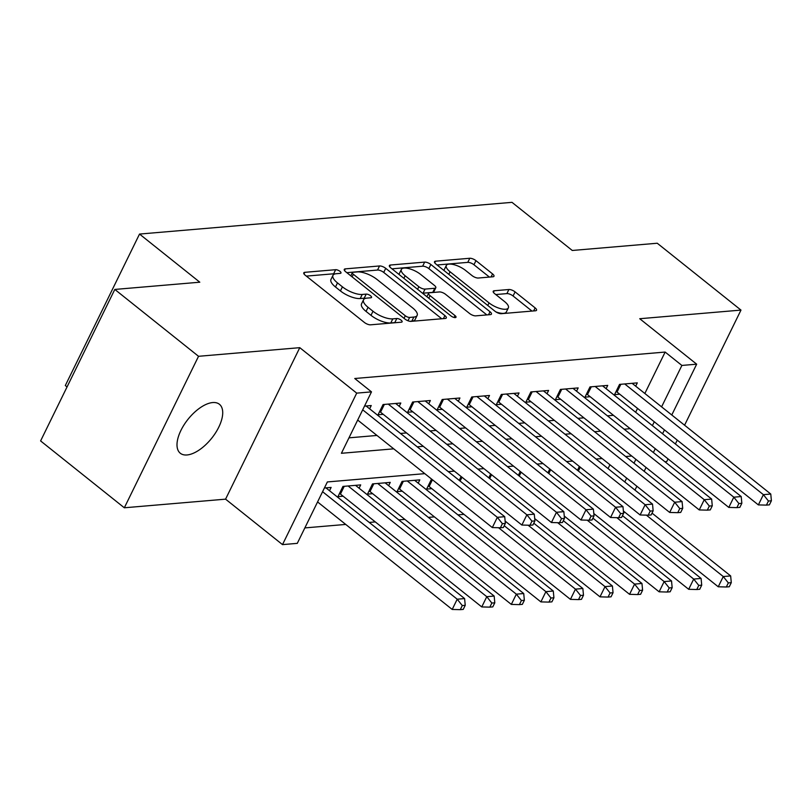 <?xml version="1.0" encoding="UTF-8"?>
<svg xmlns="http://www.w3.org/2000/svg" width="812" height="812" viewBox="0 0 812 812"><rect width="100%" height="100%" fill="white"/><g stroke="black" fill="none" stroke-linecap="round" stroke-linejoin="round"><path stroke-width="1.22" d="M339.984 271.36A3.36 1.228 26.1 0 0 335.65 269.696L304.815 272.325A4.811 1.756 26.1 0 0 303.789 272.832A4.811 1.756 26.1 0 0 305.2 275.197L364.375 322.445A4.811 1.756 26.1 0 0 370.566 324.82L401.392 322.191A3.36 1.228 26.1 0 0 402.113 321.836A3.36 1.228 26.1 0 0 401.118 320.182A3.36 1.228 26.1 0 0 396.794 318.517L392.805 318.862A15.377 5.613 26.1 0 1 372.992 311.25L368.069 307.312A15.377 5.613 26.1 0 1 363.543 299.76A15.377 5.613 26.1 0 1 366.831 298.126L370.82 297.781A3.36 1.228 26.1 0 0 371.541 297.425A3.36 1.228 26.1 0 0 370.546 295.771A3.36 1.228 26.1 0 0 366.222 294.106L362.233 294.452A15.377 5.613 26.1 0 1 342.42 286.839L337.498 282.901A15.377 5.613 26.1 0 1 332.971 275.349A15.377 5.613 26.1 0 1 336.259 273.715L340.248 273.37A3.36 1.228 26.1 0 0 340.969 273.015A3.36 1.228 26.1 0 0 339.984 271.36M334.93 273.938A3.36 1.228 26.1 0 0 333.641 273.786L306.357 276.11M395.698 322.679A3.36 1.228 26.1 0 0 394.784 322.618L390.795 322.953L392.805 318.862M365.501 298.349A3.36 1.228 26.1 0 0 364.212 298.207L360.223 298.542L362.233 294.452M212.693 402.559A31.343 15.154 128.6 0 0 184.111 424.747A31.343 15.154 128.6 0 0 180.305 453.248A31.343 15.154 128.6 0 0 187.024 454.964A31.343 15.154 128.6 0 0 215.606 432.776A31.343 15.154 128.6 0 0 219.413 404.274A31.343 15.154 128.6 0 0 212.693 402.559M492.945 276.78A4.811 1.756 26.1 0 0 493.98 276.263A4.811 1.756 26.1 0 0 492.559 273.908L475.964 260.652A4.811 1.756 26.1 0 0 469.772 258.267L435.536 261.19A4.811 1.756 26.1 0 0 434.511 261.697A4.811 1.756 26.1 0 0 435.922 264.062L495.087 311.311A4.811 1.756 26.1 0 0 501.278 313.686L535.514 310.773A4.811 1.756 26.1 0 0 536.549 310.255A4.811 1.756 26.1 0 0 535.128 307.9L515.082 291.884A4.811 1.756 26.1 0 0 508.891 289.508L494.244 290.757A4.811 1.756 26.1 0 0 493.209 291.264A4.811 1.756 26.1 0 0 494.63 293.629L504.567 301.567A12.86 4.689 26.1 0 1 508.353 307.89A12.86 4.689 26.1 0 1 500.669 308.672A12.86 4.689 26.1 0 1 489.047 302.886L450.092 271.787A12.86 4.689 26.1 0 1 446.306 265.463A12.86 4.689 26.1 0 1 453.989 264.682A12.86 4.689 26.1 0 1 465.611 270.467L472.107 275.644A4.811 1.756 26.1 0 0 478.298 278.029L492.945 276.78M644.85 393.485L665.14 352.063L681.887 365.441L696.666 364.182L671.778 414.983M114.807 289.437L198.534 356.295L124.327 507.784L40.6 440.926L114.807 289.437L199.803 282.2L139.522 234.069L511.986 202.34L572.267 250.472L657.253 243.235L740.98 310.093L639.734 318.72L696.666 364.182M124.327 507.784L225.574 499.157L299.78 347.668L198.534 356.295M299.78 347.668L356.712 393.13L371.49 391.871L341.405 453.289L393.718 448.833M665.14 352.063L354.753 378.504L371.49 391.871M385.72 268.336A4.811 1.756 26.1 0 0 379.539 265.96L345.293 268.873A4.811 1.756 26.1 0 0 344.268 269.381A4.811 1.756 26.1 0 0 345.679 271.746L404.853 318.994A4.811 1.756 26.1 0 0 411.045 321.369L445.28 318.456A4.811 1.756 26.1 0 0 446.306 317.949A4.811 1.756 26.1 0 0 444.895 315.584L385.72 268.336L383.721 272.426A4.811 1.756 26.1 0 0 377.529 270.051L346.836 272.67M390.42 265.027L424.656 262.114A4.811 1.756 26.1 0 1 430.847 264.489L490.012 311.737A4.811 1.756 26.1 0 1 491.433 314.102A4.811 1.756 26.1 0 1 490.397 314.609L475.741 315.858A4.811 1.756 26.1 0 1 469.559 313.483L445.565 294.32A4.811 1.756 26.1 0 0 439.373 291.944L429.649 292.777A4.811 1.756 26.1 0 0 428.624 293.284A4.811 1.756 26.1 0 0 430.035 295.639L455.014 315.594A3.36 1.228 26.1 0 1 456.009 317.248A3.36 1.228 26.1 0 1 453.999 317.451A3.36 1.228 26.1 0 1 450.954 315.939L390.805 267.899A4.811 1.756 26.1 0 1 389.384 265.544A4.811 1.756 26.1 0 1 390.42 265.027L389.618 266.671M664.886 461.734L666.764 461.571L668.063 458.922M675.381 443.991L677.269 440.145M684.577 425.214L740.98 310.093M431.548 479.039L426.625 489.098L431.801 488.662M418.2 483.16L419.814 479.872L402.082 481.384L397.068 491.615L402.234 491.179M388.643 485.677L390.257 482.389L372.515 483.901L367.501 494.132L372.678 493.696M359.087 488.195L360.69 484.906L342.958 486.418L337.944 496.65L343.111 496.213M369.633 408.832L371.246 405.543L364.517 406.112M399.2 406.315L400.803 403.026L383.071 404.538L378.057 414.77L383.234 414.333M428.756 403.797L430.37 400.509L412.628 402.021L407.614 412.252L412.79 411.816M458.323 401.27L459.927 397.992L442.195 399.504L437.181 409.735L442.347 409.299M487.88 398.753L489.494 395.474L471.752 396.987L466.738 407.218L471.914 406.771M517.437 396.236L519.051 392.957L501.319 394.459L496.305 404.701L501.471 404.254M547.004 393.718L548.607 390.44L530.875 391.942L525.861 402.184L531.038 401.737M576.561 391.201L578.174 387.913L560.432 389.425L555.418 399.666L560.595 399.22M606.128 388.684L607.731 385.395L589.999 386.908L584.985 397.149L590.151 396.703M348.977 437.841L376.971 435.455M400.478 433.456L406.538 432.938M430.035 430.939L436.095 430.421M459.602 428.421L465.662 427.904M489.159 425.904L495.218 425.386M518.726 423.387L524.785 422.869M548.283 420.87L554.342 420.352M577.85 418.353L583.899 417.835M607.406 415.835L613.466 415.318M635.644 412.263L637.532 408.416M635.684 386.167L637.298 382.878L619.556 384.391L614.542 394.632L619.718 394.185M304.845 527.912L345.739 524.43M369.247 522.431L375.306 521.913M398.804 519.913L404.863 519.396M428.371 517.396L434.42 516.879M457.927 514.879L463.987 514.361M608.056 468.595L609.934 464.748M329.52 490.712L331.134 487.423L324.404 488.002M459.227 480.369L461.114 476.522M488.794 477.852L490.671 474.005M518.35 475.335L520.238 471.488M547.907 472.817L549.795 468.971M577.474 470.3L579.362 466.453M139.522 234.069L65.305 385.548L67.051 386.938M424.798 473.65L327.368 481.942L297.283 543.36L282.505 544.619L356.712 393.13M225.574 499.157L282.505 544.619M664.46 429.913L662.572 433.76M655.264 448.691L653.376 452.538M646.058 467.468L644.18 471.315M636.862 486.246L634.974 490.093M624.347 511.793L623.596 513.336L620.642 513.61L618.632 517.711L621.586 517.457L623.596 513.357L622.966 506.627L615.577 507.256L476.928 396.54M652.391 425.63L654.279 421.783M661.597 406.853L681.887 365.441M417.226 446.833L423.285 446.316M446.783 444.316L452.842 443.799M476.35 441.789L482.399 441.281M505.906 439.272L511.966 438.764M535.463 436.754L541.523 436.237M565.03 434.237L571.09 433.72M594.587 431.72L600.647 431.202M624.154 429.203L630.203 428.685M631.726 456.019L625.666 456.537M602.159 458.536L596.109 459.054M572.602 461.054L566.543 461.571M543.045 463.571L536.986 464.088M513.478 466.098L507.419 466.606M483.922 468.615L477.862 469.123M454.355 471.133L448.305 471.65M624.793 481.963L626.681 478.116M633.999 463.185L635.877 459.338M332.971 275.349L330.961 279.44A15.377 5.613 26.1 0 0 335.488 286.991L337.498 282.901M360.223 298.542A15.377 5.613 26.1 0 1 340.421 290.929L335.488 286.991M363.543 299.76L361.533 303.85A15.377 5.613 26.1 0 0 366.06 311.412L368.069 307.312M390.795 322.953A15.377 5.613 26.1 0 1 370.993 315.34L366.06 311.412M441.738 318.761L383.721 272.426M353.088 272.274A3.36 1.228 26.1 0 0 352.367 272.639A3.36 1.228 26.1 0 0 353.362 274.283L405.3 315.767A3.36 1.228 26.1 0 0 409.634 317.431L413.836 317.066A15.377 5.613 26.1 0 0 417.135 315.432A15.377 5.613 26.1 0 0 412.608 307.88L377.103 279.531A15.377 5.613 26.1 0 0 357.3 271.918L353.088 272.274M417.135 315.432L415.125 319.532A15.377 5.613 26.1 0 1 411.826 321.166L409.979 321.319M391.952 268.823L422.646 266.204L424.656 262.114M486.855 314.914L428.837 268.589A4.811 1.756 26.1 0 0 422.646 266.204M420.657 274.436A12.86 4.689 26.1 0 0 409.035 268.65A12.86 4.689 26.1 0 0 401.351 269.442A12.86 4.689 26.1 0 0 405.137 275.755L418.86 286.717A4.811 1.756 26.1 0 0 425.052 289.092L434.765 288.27A4.811 1.756 26.1 0 0 435.8 287.763A4.811 1.756 26.1 0 0 434.379 285.398L420.657 274.436M401.351 269.442L399.342 273.532A12.86 4.689 26.1 0 0 399.169 274.588M422.473 293.193A4.811 1.756 26.1 0 0 423.042 293.193L425.052 289.092M435.8 287.763L433.791 291.853A4.811 1.756 26.1 0 1 432.766 292.361L423.042 293.193M446.306 265.463L444.306 269.564A12.86 4.689 26.1 0 0 444.134 270.609M495.919 311.899A12.86 4.689 26.1 0 0 506.343 311.981L508.353 307.89M531.972 311.067L513.072 295.984A4.811 1.756 26.1 0 0 506.891 293.599L495.777 294.553M489.403 277.075L473.954 264.742A4.811 1.756 26.1 0 0 467.773 262.367L437.069 264.976M317.573 501.938L452.203 609.447L457.217 599.205L464.606 598.576L325.957 487.87M322.587 491.707L457.217 599.205L462.282 605.569L460.272 609.66L463.236 609.406L465.235 605.316L462.282 605.569M464.606 598.576L465.235 605.316M460.272 609.66L452.203 609.447M357.686 420.058L492.316 527.567L497.33 517.325L362.7 409.827M502.395 523.689L500.385 527.78L503.349 527.526L505.348 523.436L502.395 523.689L497.33 517.325L504.719 516.696L366.07 405.98M492.316 527.567L500.385 527.78M505.348 523.436L504.719 516.696M339.528 493.422A4.892 1.786 -153.9 0 1 340.441 494.072L481.76 606.929L486.774 596.688L494.163 596.059L355.524 485.353M348.125 485.982L486.774 596.688L491.839 603.052L489.839 607.143L492.793 606.889L494.802 602.798L491.839 603.052M494.163 596.059L494.802 602.798M489.839 607.143L481.76 606.929M369.084 490.905A4.892 1.786 -153.9 0 1 369.998 491.554L511.327 604.412L516.341 594.171L523.73 593.542L385.081 482.825M377.692 483.455L516.341 594.171L521.405 600.535L519.396 604.625L522.349 604.372L524.359 600.281L521.405 600.535M523.73 593.542L524.359 600.281M519.396 604.625L511.327 604.412M398.641 488.388A4.892 1.786 -153.9 0 1 399.555 489.037L540.883 601.895L545.897 591.654L553.287 591.024L414.638 480.308M407.248 480.937L545.897 591.654L550.962 598.018L548.963 602.108L551.916 601.854L553.916 597.764L550.962 598.018M553.287 591.024L553.916 597.764M548.963 602.108L540.883 601.895M428.208 485.87A4.892 1.786 -153.9 0 1 429.122 486.52L570.44 599.368L575.454 589.136L582.854 588.507L504.232 525.729M498.558 527.729L575.454 589.136L580.529 595.49L578.52 599.591L581.473 599.337L583.483 595.247L580.529 595.49M582.854 588.507L583.483 595.247M578.52 599.591L570.44 599.368M384.35 404.427L380.554 412.191L521.872 525.039L526.886 514.808L388.248 404.092M531.951 521.162L529.952 525.262L532.905 525.009L534.915 520.918L531.951 521.162L526.886 514.808L534.276 514.179L395.637 403.462M380.554 412.191A4.892 1.786 26.1 0 0 379.64 411.542M521.872 525.039L529.952 525.262M534.915 520.918L534.276 514.179M413.917 401.91L410.111 409.674L551.439 522.522L556.453 512.291L417.804 401.575M561.518 518.645L559.509 522.745L562.472 522.492L564.472 518.401L561.518 518.645L556.453 512.291L563.843 511.661L425.194 400.945M410.111 409.674A4.892 1.786 26.1 0 0 409.197 409.025M551.439 522.522L559.509 522.745M564.472 518.401L563.843 511.661M443.474 399.392L439.668 407.157L580.996 520.005L586.01 509.774L447.361 399.057M591.075 516.127L589.076 520.228L592.029 519.974L594.039 515.884L591.075 516.127L586.01 509.774L593.399 509.144L454.761 398.428M439.668 407.157A4.892 1.786 26.1 0 0 438.764 406.507M580.996 520.005L589.076 520.228M594.039 515.884L593.399 509.144M484.317 395.911L622.966 506.627M620.642 513.61L615.577 507.256L610.563 517.488L469.234 404.64A4.892 1.786 26.1 0 0 468.321 403.99M610.563 517.488L618.632 517.711M505.135 521.091L600.007 596.85L605.021 586.619L612.41 585.99L533.788 523.212M528.115 525.212L605.021 586.619L610.086 592.973L608.076 597.074L611.04 596.82L613.04 592.73L610.086 592.973M612.41 585.99L613.04 592.73M608.076 597.074L600.007 596.85M502.598 394.358L498.791 402.123L640.12 514.97L645.134 504.739L506.485 394.023M650.199 511.093L648.199 515.194L651.153 514.94L653.152 510.839L650.199 511.093L645.134 504.739L652.523 504.11L513.874 393.394M498.791 402.123A4.892 1.786 26.1 0 0 497.878 401.473M640.12 514.97L648.199 515.194M653.152 510.839L652.523 504.11M534.692 518.574L629.564 594.333L634.578 584.102L641.967 583.473L563.345 520.695M557.682 522.695L634.578 584.102L639.643 590.456L637.643 594.557L640.597 594.303L642.607 590.202L639.643 590.456M641.967 583.473L642.607 590.202M637.643 594.557L629.564 594.333M532.154 391.841L528.358 399.605L669.677 512.453L674.691 502.222L536.052 391.506M679.766 508.576L677.756 512.666L680.71 512.423L682.719 508.322L679.766 508.576L674.691 502.222L682.08 501.593L543.441 390.876M528.358 399.605A4.892 1.786 26.1 0 0 527.445 398.956M669.677 512.453L677.756 512.666M682.719 508.322L682.08 501.593M564.259 516.056L659.131 591.816L664.145 581.585L671.534 580.956L592.912 518.168M587.238 520.177L664.145 581.585L669.21 587.939L667.2 592.039L670.154 591.786L672.163 587.685L669.21 587.939M671.534 580.956L672.163 587.685M667.2 592.039L659.131 591.816M561.721 389.324L557.915 397.078L699.244 509.936L704.258 499.705L565.609 388.989M709.323 506.059L707.313 510.149L710.277 509.906L712.276 505.805L709.323 506.059L704.258 499.705L711.647 499.075L572.998 388.359M557.915 397.078A4.892 1.786 26.1 0 0 557.002 396.439M699.244 509.936L707.313 510.149M712.276 505.805L711.647 499.075M593.816 513.539L688.688 589.299L693.702 579.068L701.091 578.438L622.469 515.65M616.805 517.66L693.702 579.068L698.767 585.422L696.767 589.522L699.721 589.268L701.72 585.168L698.767 585.422M701.091 578.438L701.72 585.168M696.767 589.522L688.688 589.299M591.278 386.796L587.472 394.561L728.8 507.419L733.815 497.177L595.166 386.471M738.879 503.541L736.88 507.632L739.833 507.378L741.843 503.288L738.879 503.541L733.815 497.177L741.204 496.548L602.565 385.842M587.472 394.561A4.892 1.786 26.1 0 0 586.568 393.921M728.8 507.419L736.88 507.632M741.843 503.288L741.204 496.548M623.372 511.022L718.244 586.782L723.269 576.55L730.658 575.921L652.036 513.133M646.362 515.143L723.269 576.55L728.334 582.904L726.324 586.995L729.277 586.751L731.287 582.651L728.334 582.904M730.658 575.921L731.287 582.651M726.324 586.995L718.244 586.782M620.845 384.279L617.039 392.044L758.367 504.902L763.381 494.66L624.732 383.954M768.446 501.024L766.437 505.115L769.39 504.861L771.4 500.771L768.446 501.024L763.381 494.66L770.771 494.031L632.122 383.325M617.039 392.044A4.892 1.786 26.1 0 0 616.125 391.394M758.367 504.902L766.437 505.115M771.4 500.771L770.771 494.031M333.641 273.786L335.65 269.696M394.784 322.618L396.794 318.517M364.212 298.207L366.222 294.106M340.421 290.929L342.42 286.839M370.993 315.34L372.992 311.25M304.013 273.959L304.815 272.325M443.413 318.619L444.895 315.584M344.491 270.508L345.293 268.873M377.529 270.051L379.539 265.96M352.093 276.872L353.362 274.283M404.031 318.345L405.3 315.767M407.989 320.77L409.634 317.431M411.826 321.166L413.836 317.066M428.837 268.589L430.847 264.489M488.53 314.772L490.012 311.737M428.777 298.227L430.035 295.639M454.101 317.482L455.014 315.594M403.868 278.343L405.137 275.755M417.591 289.295L418.86 286.717M432.766 292.361L434.765 288.27M448.823 274.365L450.092 271.787M487.779 305.474L489.047 302.886M493.442 292.391L494.244 290.757M506.891 293.599L508.891 289.508M513.072 295.984L515.082 291.884M533.646 310.925L535.128 307.9M434.735 262.824L435.536 261.19M467.773 262.367L469.772 258.267M473.954 264.742L475.964 260.652M491.077 276.933L492.559 273.908M340.441 494.072L344.237 486.307M369.998 491.554L373.804 483.79M399.555 489.037L403.361 481.272M429.122 486.52L432.441 479.75M473.041 396.875L469.234 404.64M460.11 481.08L461.998 477.233M489.677 478.562L491.554 474.715M519.233 476.045L521.121 472.198M548.8 473.528L550.678 469.671M578.357 471.001L580.245 467.154M350.804 275.836L352.367 272.639M426.919 296.745L428.624 293.284"/></g></svg>
